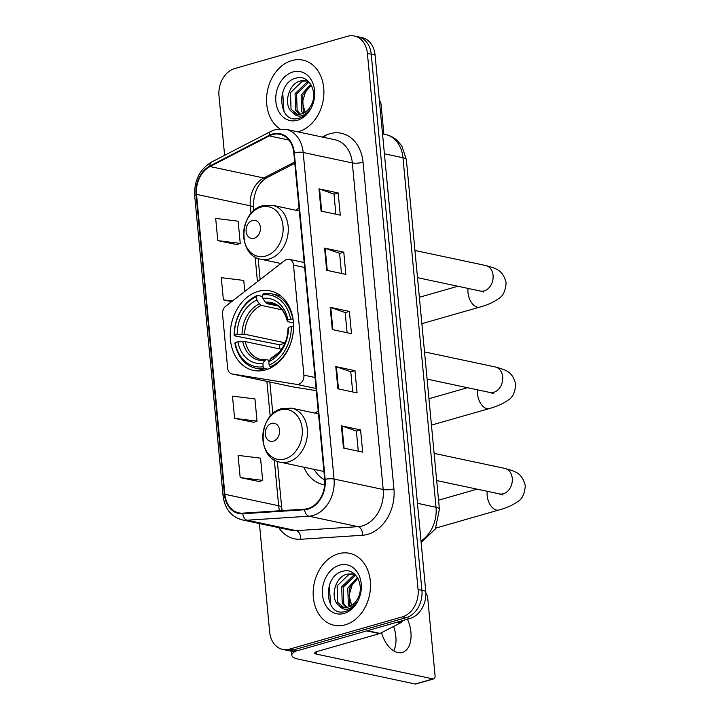 <?xml version="1.0" encoding="UTF-8"?>
<svg xmlns="http://www.w3.org/2000/svg" width="720" height="720" viewBox="0 0 720 720"><rect width="100%" height="100%" fill="white"/><g stroke="black" fill="none" stroke-linecap="round" stroke-linejoin="round"><path stroke-width="1.08" d="M286.866 259.407A7.668 5.886 -78 0 0 284.877 260.433L225.792 306.126A7.668 5.886 -78 0 0 222.543 314.208L227.646 368.163A7.668 5.886 -78 0 0 231.984 373.959A7.668 5.886 -78 0 0 232.209 374.004L296.595 384.372A7.668 5.886 -78 0 0 303.903 375.129L293.499 265.113A7.668 5.886 -78 0 0 289.161 259.317A7.668 5.886 -78 0 0 286.866 259.407M318.195 410.805A40.626 31.212 -78 0 0 315.297 413.208M303.813 467.199A40.626 31.212 -78 0 0 323.514 484.704A40.626 31.212 -78 0 0 324.702 484.929M258.192 291.402A40.626 31.212 -78 0 0 230.31 331.929A40.626 31.212 -78 0 0 253.449 370.395A40.626 31.212 -78 0 0 265.608 369.9A40.626 31.212 -78 0 0 293.49 329.373A40.626 31.212 -78 0 0 270.351 290.916A40.626 31.212 -78 0 0 258.192 291.402M299.016 207.9A40.626 31.212 -78 0 0 296.118 210.303M292.239 386.775A7.668 5.886 -78 0 0 292.464 386.829A7.668 5.886 -78 0 0 292.68 386.865L316.296 390.672M259.416 523.53L269.667 631.998A22.995 17.667 -78 0 0 282.699 649.395L290.376 651.033A22.995 17.667 -78 0 0 297.261 650.754L410.049 618.48A22.995 17.667 -78 0 0 425.754 591.165L375.075 55.035A22.995 17.667 -78 0 0 362.052 37.629L358.209 36.819A22.995 17.667 -78 0 1 371.232 54.216A22.995 17.667 -78 0 0 358.209 36.819L354.375 36A22.995 17.667 -78 0 0 347.49 36.279L234.702 68.553A22.995 17.667 -78 0 0 218.988 95.868L224.613 155.322M282.699 649.395A22.995 17.667 -78 0 0 289.584 649.125L402.372 616.851A22.995 17.667 -78 0 0 418.077 589.536L421.92 590.355L371.232 54.216L421.92 590.355A22.995 17.667 -78 0 1 406.206 617.661A22.995 17.667 -78 0 0 421.92 590.355L425.754 591.165M289.584 649.125L293.418 649.935L406.206 617.661L293.418 649.935A22.995 17.667 -78 0 1 286.533 650.214A22.995 17.667 -78 0 0 293.418 649.935L297.261 650.754M291.861 60.561A36.792 28.269 -78 0 0 267.246 91.935A36.792 28.269 -78 0 0 279.909 128.871A36.792 28.269 -78 0 1 267.246 91.935A36.792 28.269 -78 0 1 291.861 60.561A36.792 28.269 -78 0 1 302.877 60.111A36.792 28.269 -78 0 0 291.861 60.561M297.855 131.85A36.792 28.269 -78 0 0 298.584 131.652A36.792 28.269 -78 0 0 323.829 94.95A36.792 28.269 -78 0 0 302.877 60.111A36.792 28.269 -78 0 1 323.829 94.95A36.792 28.269 -78 0 1 298.584 131.652A36.792 28.269 -78 0 1 297.855 131.85M338.481 553.752A36.792 28.269 -78 0 0 313.236 590.454A36.792 28.269 -78 0 0 334.188 625.284A36.792 28.269 -78 0 0 345.204 624.834A36.792 28.269 -78 0 0 370.449 588.132A36.792 28.269 -78 0 0 349.497 553.302A36.792 28.269 -78 0 0 338.481 553.752A36.792 28.269 -78 0 0 313.236 590.454A36.792 28.269 -78 0 0 334.188 625.284A36.792 28.269 -78 0 0 345.204 624.834A36.792 28.269 -78 0 0 370.449 588.132A36.792 28.269 -78 0 0 349.497 553.302A36.792 28.269 -78 0 0 338.481 553.752M272.583 134.604A24.534 18.846 102 0 1 279.918 134.307A24.534 18.846 102 0 1 293.814 152.865L324.684 479.43A24.534 18.846 102 0 1 304.596 509.148L242.784 513.153A24.534 18.846 102 0 1 238.779 512.865A24.534 18.846 102 0 1 224.883 494.307L196.533 194.373A24.534 18.846 102 0 1 210.024 166.545L269.316 135.9A24.534 18.846 102 0 1 272.583 134.604M272.52 134.01A25.146 19.314 -78 0 0 269.172 135.342L209.889 165.987A25.146 19.314 -78 0 0 196.056 194.517L224.406 494.442A25.146 19.314 -78 0 0 242.757 513.765L304.569 509.751A25.146 19.314 -78 0 0 325.161 479.295L294.291 152.73A25.146 19.314 -78 0 0 272.52 134.01M343.476 448.047L362.682 452.124L360.576 429.912L341.379 425.826L343.476 448.047M358.29 451.197L356.391 431.064L341.973 425.988A6.129 1.485 174.6 0 0 341.379 425.826M356.391 431.109L360.576 429.912M337.878 388.8L357.075 392.886L354.978 370.674L335.781 366.588L337.878 388.8M352.692 391.95L350.784 371.817L336.375 366.75A6.129 1.485 174.6 0 0 335.781 366.588M350.793 371.871L354.978 370.674M321.075 211.077L340.281 215.163L338.175 192.942L318.978 188.865L321.075 211.077M335.889 214.227L333.99 194.094L319.572 189.027A6.129 1.485 174.6 0 0 318.978 188.865M333.99 194.139L338.175 192.942M326.682 270.315L345.879 274.401L343.782 252.189L324.576 248.103L326.682 270.315M341.487 273.465L339.588 253.341L325.17 248.265A6.129 1.485 174.6 0 0 324.576 248.103M339.588 253.386L343.782 252.189M332.28 329.562L351.477 333.648L349.38 311.427L330.183 307.341L332.28 329.562M347.094 332.712L345.186 312.579L330.777 307.503A6.129 1.485 174.6 0 0 330.183 307.341M345.195 312.624L349.38 311.427M418.077 589.536L367.398 53.397A22.995 17.667 -78 0 0 354.375 36M240.192 477.603L262.647 480.366L260.541 458.154L238.086 455.382L240.192 477.603L259.38 481.572M244.782 291.438L243.747 280.431L221.292 277.659L223.389 299.871L231.615 301.626M217.791 240.633L240.246 243.405L238.14 221.184L215.685 218.421L217.791 240.633L236.979 244.611M234.585 418.356L257.04 421.128L254.943 398.916L232.488 396.144L234.585 418.356L253.782 422.334M223.389 299.871L232.434 300.987M240.246 243.405L236.799 244.674M257.04 421.128L253.593 422.397M262.647 480.366L259.2 481.644M305.667 114.381L302.391 102.258L306.369 89.073M303.039 113.355L301.716 111.483L301.149 94.968L310.734 84.276M303.966 112.914L303.246 111.807L302.679 95.292L311.229 85.113M299.529 114.255L295.623 110.187L295.056 93.663L306.9 82.188L308.862 81.846M300.375 114.147L297.144 110.511L296.577 93.987L308.421 82.512L309.294 82.323M292.617 112.419A17.325 13.311 -78 0 0 296.415 114.075A17.325 13.311 -78 0 0 301.608 113.859A17.325 13.311 -78 0 0 311.193 105.192C318.366 92.349 308.907 74.502 296.838 77.931C275.265 81.837 278.064 123.75 297.774 118.503L298.791 118.251C303.183 116.928 306.873 113.994 309.861 109.458C307.089 113.328 303.876 115.515 300.222 116.019C297.099 116.343 294.561 115.146 292.617 112.419C282.915 106.452 287.856 83.313 300.807 80.892L306.36 80.766L308.43 81.405M297.054 114.183L291.051 109.215L290.484 92.691L302.328 81.216L307.116 80.946M292.941 71.964A24.993 19.197 -78 0 0 275.868 101.646A24.993 19.197 -78 0 0 297.504 120.249A24.993 19.197 -78 0 0 314.577 90.567A24.993 19.197 -78 0 0 292.941 71.964M283.959 111.393L282.69 92.214M383.877 134.163L381.024 104.031A3.834 2.268 74 0 0 379.368 100.413M311.49 85.608L310.662 85.437M267.759 369.189L264.303 368.451L263.205 366.759A36.486 28.035 -78 0 1 235.107 342.603L237.852 341.811A32.967 25.326 -78 0 0 262.881 363.33L264.735 360.414L266.328 359.676L269.613 360.378M281.475 349.299L245.322 341.613L237.852 341.811M279.819 348.948A36.414 27.972 102 0 1 279.585 344.772L234.171 335.745L234.405 335.196A36.486 28.035 -78 0 1 256.581 296.649L256.905 300.078A32.967 25.326 -78 0 0 237.159 334.413L244.62 334.206L285.057 342.81M282.006 309.807L261.198 305.379L259.398 303.93L256.905 300.078M270.243 366.759A38.025 29.214 -78 0 0 293.463 326.385L291.312 326.52A36.486 28.035 -78 0 1 269.136 365.058L270.243 366.759L272.106 367.155M235.107 342.603L234.873 343.143A38.025 29.214 -78 0 0 255.906 368.253A38.025 29.214 -78 0 0 264.303 368.451M256.581 296.649L257.4 295.371A38.025 29.214 -78 0 0 234.171 335.745M257.4 295.371L262.656 296.487M269.136 365.058L268.812 361.638A32.967 25.326 -78 0 0 288.558 327.303L291.312 326.52M262.881 363.33L263.205 366.759M237.159 334.413L234.405 335.196M288.558 327.303L288.027 328.743M272.268 357.984L270.675 358.713L268.812 361.638M245.322 341.613A28.359 21.789 -78 0 0 260.829 359.424L266.328 359.676M292.761 318.978A38.025 29.214 -78 0 0 271.728 293.868A38.025 29.214 -78 0 0 263.331 293.67L262.512 294.957A36.486 28.035 -78 0 1 290.61 319.113L293.04 319.032M290.61 319.113L287.865 319.896A32.967 25.326 -78 0 0 262.836 298.386L262.512 294.957M293.463 322.884L288.144 321.75L287.325 321.138L287.865 319.896M262.836 298.386L265.338 302.229L267.138 303.687L277.506 305.892M267.138 303.687A28.359 21.789 -78 0 1 272.637 303.939C276.795 304.587 284.148 308.448 287.307 321.291L287.325 321.138A29.484 22.653 -78 0 0 265.338 302.229M284.859 343.269L279.585 344.772M254.106 238.293A9.198 7.065 -78 0 0 260.388 227.367A9.198 7.065 -78 0 0 252.432 220.518A9.198 7.065 -78 0 0 246.141 231.444A9.198 7.065 -78 0 0 254.106 238.293M273.285 441.198A9.198 7.065 -78 0 0 279.576 430.272A9.198 7.065 -78 0 0 271.611 423.423A9.198 7.065 -78 0 0 265.329 434.349A9.198 7.065 -78 0 0 273.285 441.198M314.127 469.386A36.414 27.972 -78 0 0 324.72 479.871M393.588 626.445A24.534 14.535 -106 0 1 395.847 636.426A24.534 14.535 -106 0 1 393.705 650.871M381.528 632.682A24.534 14.535 74 0 0 402.3 652.437A24.534 14.535 74 0 0 410.913 632.115A24.534 14.535 74 0 0 407.466 619.218M295.722 651.114A30.663 7.416 174.6 0 0 291.798 655.281A30.663 7.416 174.6 0 0 298.575 659.196L415.206 684L433.017 678.906L316.386 654.093A7.668 1.854 -5.4 0 1 314.694 653.121A7.668 1.854 -5.4 0 1 317.52 651.375L379.593 633.618L366.723 630.882M433.017 678.906A3.834 2.268 74 0 0 433.719 678.888L415.917 683.982A3.834 2.268 -106 0 1 415.206 684M433.719 678.888A3.834 2.268 74 0 0 435.069 675.711L427.644 597.213A3.834 2.268 74 0 0 425.88 593.505M358.11 578.799L357.282 578.619M402.498 620.64A3.834 2.943 102 0 1 400.707 622.764L380.106 633.411A3.834 2.943 102 0 1 379.593 633.618M352.287 607.572L349.011 595.449L352.989 582.264M349.659 606.537L348.336 604.674L347.769 588.15L357.354 577.467M350.586 606.105L349.866 604.998L349.299 588.474L357.849 578.304M346.149 607.437L342.243 603.369L341.676 586.854L353.52 575.379L355.482 575.037M346.995 607.329L343.764 603.702L343.197 587.178L355.041 575.703L355.914 575.514M339.237 605.601A17.325 13.311 -78 0 0 343.035 607.257A17.325 13.311 -78 0 0 348.228 607.05A17.325 13.311 -78 0 0 357.813 598.374C364.986 585.531 355.527 567.693 343.458 571.122C321.885 575.019 324.684 616.932 344.394 611.694L345.411 611.442C349.803 610.119 353.493 607.185 356.481 602.64C353.709 606.519 350.496 608.706 346.842 609.201C343.719 609.525 341.181 608.328 339.237 605.601C329.535 599.634 334.476 576.504 347.427 574.083L352.98 573.948L355.05 574.587M343.674 607.374L337.671 602.397L337.104 585.882L348.948 574.407L353.736 574.137M339.561 565.155A24.993 19.197 -78 0 0 322.488 594.828A24.993 19.197 -78 0 0 344.124 613.431A24.993 19.197 -78 0 0 361.197 583.758A24.993 19.197 -78 0 0 339.561 565.155M330.579 604.575L329.31 585.396M232.209 374.004L292.68 386.865M296.595 384.372L316.089 388.512M303.903 375.129L315.045 377.505M293.499 265.113L304.65 267.48M421.011 540.963A30.663 23.562 -78 0 0 436.005 507.249L402.966 157.725A30.663 23.562 -78 0 0 385.605 134.523C390.483 135.603 394.695 137.943 398.25 141.543L401.958 146.286L406.359 159.678L439.398 509.202A15.336 3.708 -5.4 0 0 436.005 507.249L417.447 503.307M384.408 153.774L402.966 157.725A15.336 3.708 -5.4 0 1 406.359 159.678M375.075 55.035L367.398 53.397M410.049 618.48L402.372 616.851M322.29 137.043L324.774 135.765A38.331 29.448 102 0 1 363.051 162.261L393.921 488.826A7.668 1.854 -5.4 0 1 383.193 489.51L352.323 162.936A30.663 23.562 -78 0 0 334.953 139.743L285.804 129.285A30.663 23.562 102 0 1 303.174 152.487A7.668 1.854 174.6 0 0 294.291 152.73M393.921 488.826A38.331 29.448 102 0 1 367.74 534.348A38.331 29.448 102 0 1 362.538 535.257L300.726 539.271A38.331 29.448 102 0 1 278.775 527.643M362.241 525.924A30.663 23.562 -78 0 0 383.193 489.51L334.044 479.052A30.663 23.562 102 0 1 308.934 516.195L247.122 520.209A30.663 23.562 102 0 1 242.109 519.849L291.258 530.298A30.663 23.562 -78 0 0 296.271 530.658L358.074 526.653A30.663 23.562 -78 0 0 362.241 525.924M285.804 129.285L275.22 129.69L270.747 131.472A7.668 4.149 62.7 0 0 269.172 135.342M270.747 131.472L211.455 162.117C199.647 169.335 194.058 180.54 194.697 195.741A7.668 1.854 -5.4 0 1 196.056 194.517M224.406 494.442A7.668 1.854 174.6 0 0 223.047 495.675C224.775 508.734 231.129 516.789 242.109 519.849M242.757 513.765A7.668 4.797 86.3 0 0 247.122 520.209L296.271 530.658A7.668 4.797 -93.7 0 1 300.726 539.271M211.455 162.117A7.668 4.149 62.7 0 0 209.889 165.987M304.569 509.751A7.668 4.797 86.3 0 0 308.934 516.195L358.074 526.653A7.668 4.797 -93.7 0 1 362.538 535.257M325.161 479.295A7.668 1.854 -5.4 0 1 334.044 479.052L303.174 152.487L352.323 162.936A7.668 1.854 -5.4 0 0 363.051 162.261M324.774 135.765A7.668 4.149 -117.3 0 1 325.062 137.637M224.883 494.307L278.64 505.746A24.534 18.846 -78 0 0 279.585 510.768M269.316 135.9L288.963 140.085M210.024 166.545L263.781 177.984A24.534 18.846 -78 0 0 250.29 205.812L251.019 213.552M294.678 162.009L263.781 177.984A13.797 7.47 -117.3 0 0 267.021 177.642C257.94 182.961 253.386 192.933 253.341 207.567L253.647 210.843M196.533 194.373L250.29 205.812A13.797 3.339 -5.4 0 1 253.341 207.567M255.123 256.959L257.454 281.646M266.886 381.384L270.198 416.457M274.302 459.864L278.64 505.746A13.797 3.339 -5.4 0 1 281.691 507.501L282.141 510.606M332.874 329.688L330.777 307.503M327.267 270.441L325.17 248.265M321.669 211.203L319.572 189.027M338.472 388.926L336.375 366.75M344.07 448.173L341.973 425.988M424.53 351.918L495.279 366.966A13.032 10.008 102 0 1 502.659 376.83A13.032 10.008 102 0 1 493.758 392.301A13.032 10.008 102 0 1 489.852 392.463L493.461 393.534M495.279 366.966C506.457 370.071 512.604 371.745 515.718 384.354C515.016 392.562 512.496 397.8 508.14 400.077C503.55 403.533 497.277 406.359 489.33 408.564A13.032 7.722 -106 0 1 477.585 394.299A13.032 7.722 -106 0 1 477.711 389.88M261.198 305.379A28.359 21.789 -78 0 0 244.62 334.206M270.675 358.713A29.484 22.653 -78 0 0 288.027 328.545M242.748 341.505A29.484 22.653 -78 0 0 264.735 360.414M259.398 303.93A29.484 22.653 -78 0 0 242.046 334.098M414.945 250.47L485.685 265.518A13.032 10.008 102 0 1 493.065 275.373A13.032 10.008 102 0 1 484.164 290.853A13.032 10.008 102 0 1 480.267 291.015L483.876 292.086M485.685 265.518C496.863 268.623 503.019 270.297 506.124 282.906C505.431 291.114 502.902 296.352 498.546 298.62C493.956 302.085 487.692 304.911 479.745 307.107A13.032 7.722 -106 0 1 468 292.842A13.032 7.722 -106 0 1 468.117 288.432M265.698 256.05A25.353 19.476 -78 0 0 283.014 225.936A25.353 19.476 -78 0 0 261.063 207.072A25.353 19.476 -78 0 0 243.747 237.177A25.353 19.476 -78 0 0 265.698 256.05M269.298 258.939A27.594 21.204 -78 0 0 288.234 231.408A27.594 21.204 -78 0 0 272.52 205.29L262.845 205.659C238.95 210.996 237.051 255.699 261.036 259.272A27.594 21.204 -78 0 0 269.298 258.939M434.124 453.375L504.864 468.423A13.032 10.008 102 0 1 512.253 478.278A13.032 10.008 102 0 1 503.343 493.758A13.032 10.008 102 0 1 499.446 493.911L503.055 494.991M504.864 468.423C516.042 471.528 522.198 473.202 525.303 485.802C524.61 494.019 522.081 499.257 517.725 501.525C513.135 504.981 506.871 507.816 498.924 510.012A13.032 7.722 -106 0 1 487.179 495.747A13.032 7.722 -106 0 1 487.296 491.328M284.877 458.946A25.353 19.476 -78 0 0 302.193 428.841A25.353 19.476 -78 0 0 280.251 409.968A25.353 19.476 -78 0 0 262.926 440.082A25.353 19.476 -78 0 0 284.877 458.946M288.477 461.844A27.594 21.204 -78 0 0 307.413 434.313A27.594 21.204 -78 0 0 291.699 408.186L282.024 408.555C258.129 413.892 256.23 458.604 280.215 462.177A27.594 21.204 -78 0 0 288.477 461.844M316.386 654.093L316.17 651.843M367.344 630.702L380.106 633.411M400.707 622.764L397.476 622.08M231.984 373.959L292.464 386.829M289.161 259.317L304.182 262.503M385.605 134.523L382.527 133.875M421.146 542.421L435.384 528.957L439.398 509.202M194.697 195.741L223.047 495.675M258.147 258.417L260.145 279.558M269.829 382.014L272.826 413.739M277.326 461.322L281.691 507.501M294.804 163.287L267.021 177.642M489.33 408.564L431.451 425.124M264.744 370.134L255.906 368.253M271.377 358.074L279.225 352.125C284.778 345.726 287.703 337.896 288 328.644M280.566 295.749L271.728 293.868M467.487 387.702L428.958 398.727M427.104 379.116L489.852 392.463M479.745 307.107L421.857 323.676M299.313 210.987L272.52 205.29M280.917 263.502L261.036 259.272M457.893 286.254L419.364 297.279M417.51 277.668L480.267 291.015M498.924 510.012L435.852 528.057M318.492 413.883L291.699 408.186M323.928 471.474L280.215 462.177M477.072 489.159L438.543 500.184M436.689 480.564L499.446 493.911M291.798 655.281L291.411 651.213"/></g></svg>
